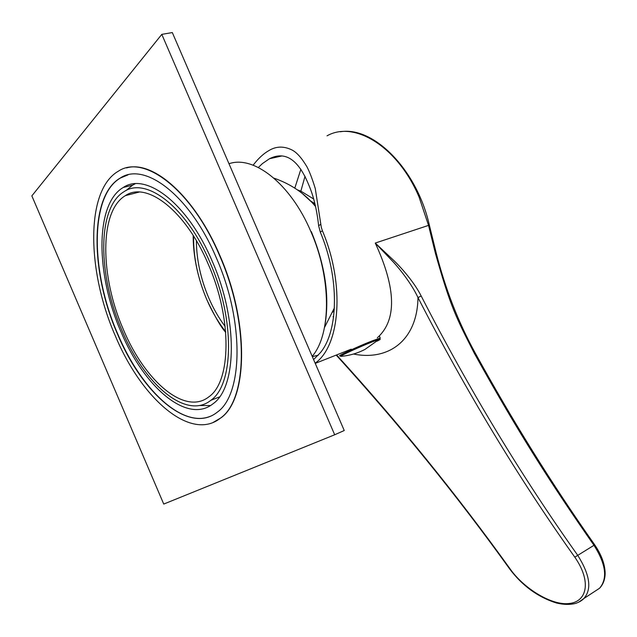 <?xml version="1.0" encoding="UTF-8"?>
<svg xmlns="http://www.w3.org/2000/svg" width="637" height="637" viewBox="0 0 637 637"><rect width="100%" height="100%" fill="white"/><g stroke="black" fill="none" stroke-linecap="round" stroke-linejoin="round"><path stroke-width="0.96" d="M228.994 163.749C253.598 154.966 290.631 183.727 310.824 231.454C331.75 278.648 331.2 334.314 312.194 356.346M210.106 262.77C235.276 319.71 233.803 384.676 210.839 400.323C186.092 420.285 144.336 384.222 122.025 330.603C97.915 276.06 96.689 207.63 124.167 191.602C146.199 176.345 186.768 207.304 210.106 262.77M123.387 329.552C144.917 381.268 185.128 415.921 208.92 396.771C231.112 381.698 232.497 319.041 208.251 264.204C185.773 210.767 146.661 180.86 125.393 195.631C99.006 211.062 100.128 276.936 123.387 329.552M311.302 231.621C325.165 265.326 329.727 296.444 324.974 324.981M161.798 34.366L334.688 434.768L163.741 504.074L31.85 195.877L161.798 34.366L172.316 32.567L344.243 430.516L334.688 434.768M120.903 331.574C144.002 387.081 187.302 424.561 213.029 403.77C236.757 387.551 238.334 320.284 212.24 261.25C188.042 203.76 146.024 171.767 123.22 187.493C94.626 204.127 95.948 275.104 120.903 331.574M199.102 405.53L210.497 405.546M135.211 183.759L132.695 185.088L125.911 190.638M126.508 167.921C153.095 159.879 194.938 196.562 219.821 255.413C249.648 322.871 247.666 399.343 220.92 417.864L220.665 417.968C247.411 399.447 249.378 322.967 219.55 255.501C191.888 189.826 144.073 153.684 118.227 171.273C85.143 190.328 86.951 271.649 115.297 335.787C141.533 398.866 191.02 442.158 220.665 417.968M213.021 422.506L220.92 417.864M210.099 416.375C181.537 428.04 140.642 388.538 117.757 333.995C90.82 273.05 89.236 196.053 120.441 178.018L128.021 174.872M216.373 257.945C244.64 321.9 242.84 394.55 217.352 412.107C189.356 434.864 142.449 394.008 117.519 334.075C90.581 273.122 88.981 196.124 120.178 178.081C144.75 161.257 190.152 195.686 216.373 257.945M193.592 236.072C193.33 256.998 197.709 278.122 206.73 299.454C212.002 311.652 218.316 322.386 225.657 331.67M196.379 240.675C196.522 259.697 200.655 278.799 208.785 297.989C213.379 308.627 218.833 318.11 225.14 326.439M225.705 332.315C221.19 327.514 214.94 316.732 206.953 299.971L206.332 298.522M198.242 274.467C194.962 261.719 193.274 249.163 193.186 236.805L193.194 235.443M315.315 205.472L302.495 193.672M334.298 309.709L332.721 312.178M315.14 363.154C340.102 345.947 345.262 284.643 322.386 230.721L321.311 227.385L315.267 188.544C312.321 178.917 309.526 171.632 306.883 166.679C301.667 157.936 296.715 152.378 292.033 150.006C283.863 145.977 276.155 146.16 268.91 150.571C263.455 153.668 258.2 158.549 253.136 165.198M336.583 354.952C398.786 423.175 456.618 494.471 510.062 568.833C523.622 588.349 551.642 605.691 569.048 603.518C586.82 601.933 591.924 581.804 574.813 557.176C518.717 478.331 466.435 391.795 417.976 297.559C412.004 284.516 400.41 269.746 393.499 262.213L375.265 243.055C396.286 288.641 396.962 320.228 377.295 337.825M578.691 602.204L583.818 598.549C592.036 589.305 590.013 574.908 577.743 555.345C521.719 476.603 469.541 390.155 421.192 296.014L417.976 297.559C417.402 340.047 388.841 361.187 353.495 354.029M421.192 296.014C414.44 282.581 401.74 268.185 394.414 261.074L375.265 243.055L428.542 225.387L419.066 197.032C397.799 146.685 354.323 120.194 327.02 135.84M593.047 592.506L599.552 588.254C607.794 578.492 605.938 564.175 593.979 545.304C552.645 485.92 519.378 434.649 474.398 353.431C455.877 317.019 450.709 307.384 435.477 253.574L428.542 225.387L429.314 224.98M258.351 167.491L262.412 163.598L269.515 158.709C285.304 150.81 298.371 159.521 308.73 184.841C313.563 196.005 316.868 209.645 318.635 225.753L320.323 232.155C339.609 277.955 338.613 330.651 320.483 352.587L313.595 359.587M318.317 355.167L312.313 356.624M305.027 176.25L300.863 191.14L297.535 189.93M333.573 317.115L333.079 316.7L333.669 316.374M574.813 557.176L593.979 545.304L594.257 544.181M474.398 353.431L474.876 352.404M435.477 253.574L436.241 253.136M510.062 568.833L509.425 568.626C457.087 495.674 399.351 424.505 336.201 355.104M300.895 169.211L294.812 188.09M320.825 224.208L318.635 225.753M322.386 230.721L320.323 232.155M313.691 199.015L300.863 191.14L300.592 192.175M314.885 203.641L310.458 200.91M341.48 356.314L339.975 355.852C336.041 356.672 357.994 346.432 371.96 340.97L380.217 338.08L379.326 335.914M380.217 338.08L379.095 339.41L364.937 349.426C357.261 353.392 349.164 355.709 340.636 356.378C339.895 355.916 359.666 346.831 371.968 342.005L379.095 339.41C381.133 338.836 380.496 339.417 377.168 341.129M210.839 400.323L219.518 396.915M139.2 192.063L125.393 195.631M123.22 187.493L132.695 185.088M273.926 178.137C290.91 184.037 304.781 193.489 315.546 206.499M324.512 327.49L334.409 307.854M509.536 568.785C522.3 585.761 537.923 597.156 556.396 602.976C563.697 604.752 570.211 604.863 575.936 603.303C579.622 601.933 582.25 600.349 583.818 598.549L599.552 588.254C603.183 584.471 605.046 579.503 605.15 573.356C604.983 564.199 601.392 554.532 594.377 544.356C551.714 483.762 511.917 419.839 474.979 352.587C458.306 322.147 445.398 289.015 436.257 253.215L429.33 225.052C416.948 169.753 373.624 125.991 340.325 131.779M315.235 363.385L351.234 349.164M281.514 156.033L269.515 158.724"/></g></svg>
